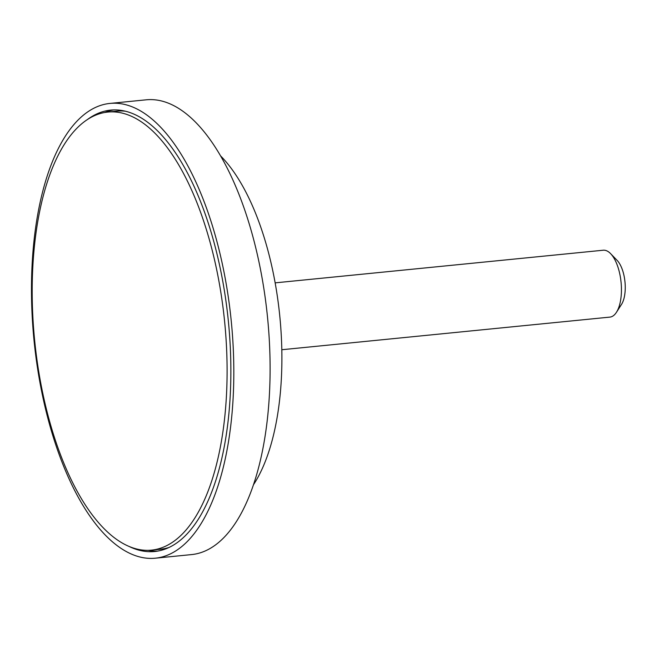<?xml version="1.0" encoding="UTF-8"?>
<svg xmlns="http://www.w3.org/2000/svg" width="658" height="658" viewBox="0 0 658 658"><rect width="100%" height="100%" fill="white"/><g stroke="black" fill="none" stroke-linecap="round" stroke-linejoin="round"><path stroke-width="0.99" d="M104.745 112.502A221.795 96.183 84.3 0 1 113.727 109.911M157.616 551.1A221.795 96.183 84.3 0 1 148.297 550.327M86.988 119.855A221.795 96.183 84.3 0 1 110.709 110.1A221.795 96.183 84.3 0 1 228.375 321.285A221.795 96.183 84.3 0 1 154.614 551.511A221.795 96.183 84.3 0 1 129.437 546.617M155.28 558.198L191.56 554.587A228.515 99.095 -95.7 0 0 268.587 406.644A228.515 99.095 -95.7 0 0 146.323 99.802L110.042 103.413A228.515 99.095 -95.7 0 0 34.051 340.614A228.515 99.095 -95.7 0 0 155.28 558.198A228.515 99.095 -95.7 0 0 232.299 410.255A228.515 99.095 -95.7 0 0 110.042 103.413M253.42 484.831A187.349 81.247 -95.7 0 0 280.645 389.347A187.349 81.247 -95.7 0 0 220.71 156.012M125.448 111.202A220.117 95.451 -95.7 0 0 116.902 111.169L107.863 112.074A220.117 95.451 -95.7 0 0 34.66 340.556A220.117 95.451 -95.7 0 0 151.439 550.137A220.117 95.451 -95.7 0 0 227.068 365.322A220.117 95.451 -95.7 0 0 146.537 125.662A220.117 95.451 -95.7 0 0 107.863 112.074M151.439 550.137L160.478 549.241A220.117 95.451 -95.7 0 0 168.851 547.53M275.159 282.858L603.238 250.221A33.607 14.575 84.3 0 1 610.624 253.659A33.607 14.575 84.3 0 1 621.234 284.174A33.607 14.575 84.3 0 1 616.456 312.287A33.607 14.575 84.3 0 1 609.892 317.107L281.813 349.735M616.456 312.287L621.522 304.383A25.201 10.931 -95.7 0 0 625.1 283.294A25.201 10.931 -95.7 0 0 617.146 260.412L610.624 253.659"/></g></svg>
